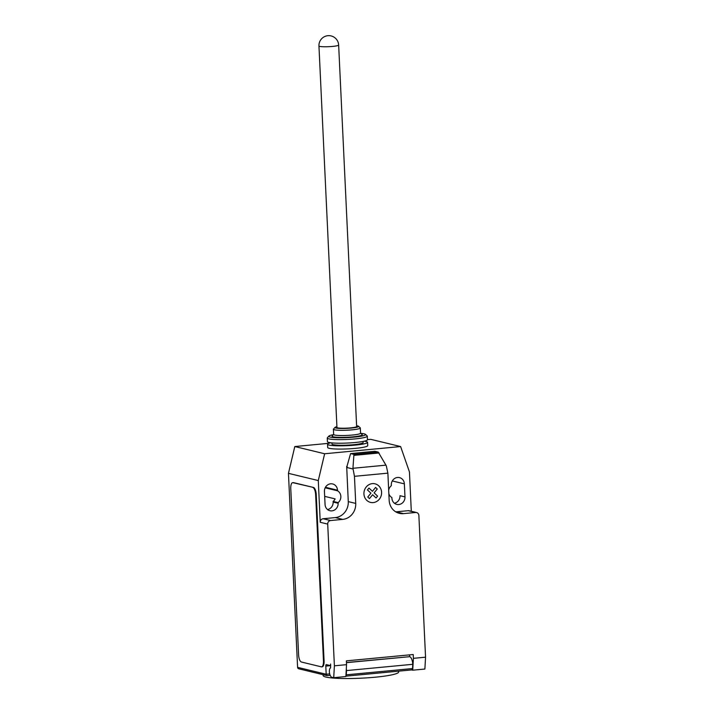 <?xml version="1.0" encoding="UTF-8"?>
<svg xmlns="http://www.w3.org/2000/svg" width="714" height="714" viewBox="0 0 714 714"><rect width="100%" height="100%" fill="white"/><g stroke="black" fill="none" stroke-linecap="round" stroke-linejoin="round"><path stroke-width="1.07" d="M318.953 45.982L336.946 427.454A9.862 1.16 -2.7 0 0 337.677 427.847A9.862 1.16 -2.7 0 0 348.718 428.034A9.862 1.16 -2.7 0 0 356.643 426.517L338.65 45.053A9.862 9.862 0 0 0 327.869 35.7A9.862 9.862 0 0 0 318.953 45.982A9.862 1.16 -2.7 0 0 319.685 46.383A9.862 1.16 -2.7 0 0 332.528 46.419A9.862 1.16 -2.7 0 0 338.65 45.053M330.823 442.769A20.046 2.356 -2.7 0 0 327.53 444.233A20.046 2.356 -2.7 0 0 329.02 445.045A20.046 2.356 -2.7 0 0 351.475 445.42A20.046 2.356 -2.7 0 0 367.585 442.341A20.046 2.356 -2.7 0 0 366.095 441.529A20.046 2.356 -2.7 0 0 364.176 441.198M327.53 444.233L327.69 447.491A20.046 2.356 -2.7 0 0 329.181 448.303A20.046 2.356 -2.7 0 0 351.636 448.678A20.046 2.356 -2.7 0 0 367.746 445.607L367.585 442.341M336.91 426.677A11.835 1.392 -2.7 0 0 335.044 427.374A11.835 1.392 -2.7 0 0 335.857 428.025A11.835 1.392 -2.7 0 0 349.789 428.195A11.835 1.392 -2.7 0 0 358.517 426.267A11.835 1.392 -2.7 0 0 357.732 425.946A11.835 1.392 -2.7 0 0 356.607 425.749M335.044 427.374L333.492 429.06A13.477 1.589 -2.7 0 0 333.411 429.248A13.477 1.589 -2.7 0 0 334.411 429.792A13.477 1.589 -2.7 0 0 349.503 430.051A13.477 1.589 -2.7 0 0 360.329 427.981A13.477 1.589 -2.7 0 0 360.231 427.802L358.517 426.267M333.411 429.248L333.652 434.469A13.477 1.589 -2.7 0 0 334.652 435.013A13.477 1.589 -2.7 0 0 349.753 435.263A13.477 1.589 -2.7 0 0 360.579 433.202L360.329 427.981M333.652 434.371L332.188 435.959A15.119 1.776 -2.7 0 0 333.215 436.789A15.119 1.776 -2.7 0 0 351.02 437.004A15.119 1.776 -2.7 0 0 362.176 434.549L360.57 433.103M333.367 434.674A18.403 2.169 -2.7 0 0 328.922 436.067A18.403 2.169 -2.7 0 0 330.171 437.075A18.403 2.169 -2.7 0 0 351.85 437.343A18.403 2.169 -2.7 0 0 365.434 434.344A18.403 2.169 -2.7 0 0 364.211 433.853A18.403 2.169 -2.7 0 0 360.882 433.38M328.922 436.067L327.369 437.753A20.046 2.356 -2.7 0 0 327.244 438.039A20.046 2.356 -2.7 0 0 328.735 438.851A20.046 2.356 -2.7 0 0 351.19 439.226A20.046 2.356 -2.7 0 0 367.299 436.147A20.046 2.356 -2.7 0 0 367.139 435.879L365.434 434.344M327.244 438.039L327.414 441.627A20.046 2.356 -2.7 0 0 328.904 442.439A20.046 2.356 -2.7 0 0 351.359 442.814A20.046 2.356 -2.7 0 0 367.469 439.735L367.299 436.147M331.912 442.894L331.965 444.019A15.61 1.839 -2.7 0 0 333.126 444.652A15.61 1.839 -2.7 0 0 350.61 444.947A15.61 1.839 -2.7 0 0 363.158 442.555L363.105 441.422M398.608 671.16L398.653 671.963A37.806 4.445 177.3 0 1 393.842 674.391A37.806 4.445 177.3 0 1 358.589 678.3A37.806 4.445 177.3 0 1 325.932 677.059A37.806 4.445 177.3 0 1 323.121 675.533L323.085 674.676M411.3 511.269L409.443 471.918L400.616 446.553L324.647 453.756L318.283 480.558L320.247 522.291L327.708 524.094L334.393 665.814L333.724 677.684L331.234 677.086L330.368 675.667A4.275 1.589 84.6 0 1 329.386 671.803A4.275 1.589 84.6 0 1 330.591 667.938L330.618 664.038A1.642 0.607 84.6 0 1 330.154 665.528A1.642 0.607 84.6 0 1 330.073 665.519L326.343 664.618A1.642 0.607 -95.4 0 0 326.271 664.618A1.642 0.607 -95.4 0 0 325.798 666.1L326.182 674.248L297.595 667.34A1.642 1.517 103.6 0 0 298.729 668.795L326.887 675.596L326.182 674.248L329.689 673.918M352.939 468.286L353.939 454.399L378.25 452.096L386.292 465.787L387.88 473.15L354.456 476.318L352.939 468.286L385.935 465.153M379.134 452.979L354.305 455.336M347.04 466.394L347.423 467.643L346.968 466.376L350.583 453.586L374.895 451.284L378.25 452.096M350.583 453.586L353.939 454.399M387.88 473.15L389.157 500.255A14.789 13.628 103.6 0 0 399.358 513.339A14.789 13.628 103.6 0 0 403.526 513.634L415.682 512.482A3.284 3.026 -76.4 0 1 418.868 515.454L425.553 657.183L413.397 658.335L412.728 670.196L424.884 669.045L425.553 657.183M327.708 524.094A3.284 3.026 -76.4 0 1 330.591 520.542L342.747 519.39A14.789 13.628 103.6 0 0 355.733 503.424L354.456 476.318M334.393 665.814L346.549 664.663L346.37 660.861L413.219 654.524L413.397 658.335M409.631 656.657L409.55 654.872M412.728 670.196L411.559 669.919M346.451 662.538L409.702 656.675L346.451 662.663M346.317 668.723A7.229 2.686 84.6 0 1 346.513 670.58L346.272 674.828L412.522 668.554L412.763 664.306L346.513 670.58M412.763 664.306A7.229 2.686 -95.4 0 0 409.702 656.675M346.272 674.828A4.927 1.83 84.6 0 1 345.924 675.64M411.184 669.928A4.927 1.83 -95.4 0 0 411.416 669.946A4.927 1.83 -95.4 0 0 412.522 668.554M333.724 677.684L345.879 676.533L346.549 664.663M327.048 675.614L330.18 675.31L326.887 675.596M292.633 482.673L293.24 482.61A6.578 2.437 84.6 0 1 293.552 482.637L313.446 487.448L292.945 482.691A6.578 2.437 84.6 0 0 292.633 482.673A6.578 2.437 84.6 0 0 290.768 488.617L298.604 654.899A6.578 2.437 84.6 0 0 301.397 662.021L321.291 666.822A6.578 2.437 84.6 0 0 321.603 666.849L322.21 666.796A6.578 2.437 84.6 0 0 324.076 660.852L323.469 660.905A6.578 2.437 84.6 0 1 321.603 666.849M323.469 660.905L315.633 494.624L316.24 494.57L324.076 660.852M312.839 487.501A6.578 2.437 84.6 0 1 315.633 494.624M320.247 522.291A3.284 3.026 -76.4 0 1 323.13 518.739L335.285 517.588A14.789 13.628 103.6 0 0 348.271 501.621L346.683 466.429M347.423 467.643L352.868 468.955M395.77 511.858A14.789 13.628 103.6 0 0 396.065 511.831L408.221 510.68A3.284 3.026 -76.4 0 1 409.149 510.742L416.61 512.545M388.844 493.615A7.069 6.506 103.6 0 0 391.879 497.542L391.906 498.14A7.069 6.506 103.6 0 0 396.779 504.396A7.069 6.506 103.6 0 0 404.981 496.908L404.365 483.86A7.069 6.506 103.6 0 0 399.492 477.612A7.069 6.506 103.6 0 0 391.299 485.101L391.326 485.699A7.069 6.506 103.6 0 0 388.684 490.17M338.097 502.638A7.069 6.506 103.6 0 0 337.535 490.795L337.508 490.197A7.069 6.506 103.6 0 0 332.635 483.949A7.069 6.506 103.6 0 0 324.442 491.437L325.057 504.477A7.069 6.506 103.6 0 0 329.93 510.724A7.069 6.506 103.6 0 0 338.124 503.236L338.097 502.638L333.126 501.442L333.152 502.04A7.069 6.506 -76.4 0 1 327.574 509.573M324.674 496.355L335.134 498.89A7.069 6.506 -76.4 0 1 333.126 501.442M318.283 480.558L288.447 473.346L297.595 667.34M337.535 490.795L325.173 487.805M313.446 487.448A6.578 2.437 84.6 0 1 316.24 494.57M404.981 496.908L400.001 495.703A7.069 6.506 -76.4 0 1 394.431 503.236M288.447 473.346L294.811 446.545L324.647 453.756M400.616 446.553L370.78 439.342L367.46 439.654M328.851 443.314L294.811 446.545M377.59 496.114L376.073 497.988L372.601 494.748L369.459 498.613L367.772 497.042L370.914 493.178L367.442 489.947L368.968 488.073L372.44 491.312L375.573 487.448L377.26 489.019L374.127 492.874L377.59 496.114M381.588 492.267A9.55 8.791 103.6 0 0 367.96 485.324A9.55 8.791 103.6 0 0 368.727 501.728A9.55 8.791 103.6 0 0 381.588 492.267M330.698 665.635L325.798 666.1M330.234 665.51L330.689 665.466M323.13 518.739L330.591 520.542M408.221 510.68L415.682 512.482M396.065 511.831L403.526 513.634M348.271 501.621L355.733 503.424M335.285 517.588L342.747 519.39M337.508 490.197L325.441 487.278M404.365 483.86L392.298 480.95M338.124 503.236L333.152 502.04M292.945 482.691L293.552 482.637M330.154 665.528L330.689 665.475M345.897 676.149L411.416 669.946"/></g></svg>
